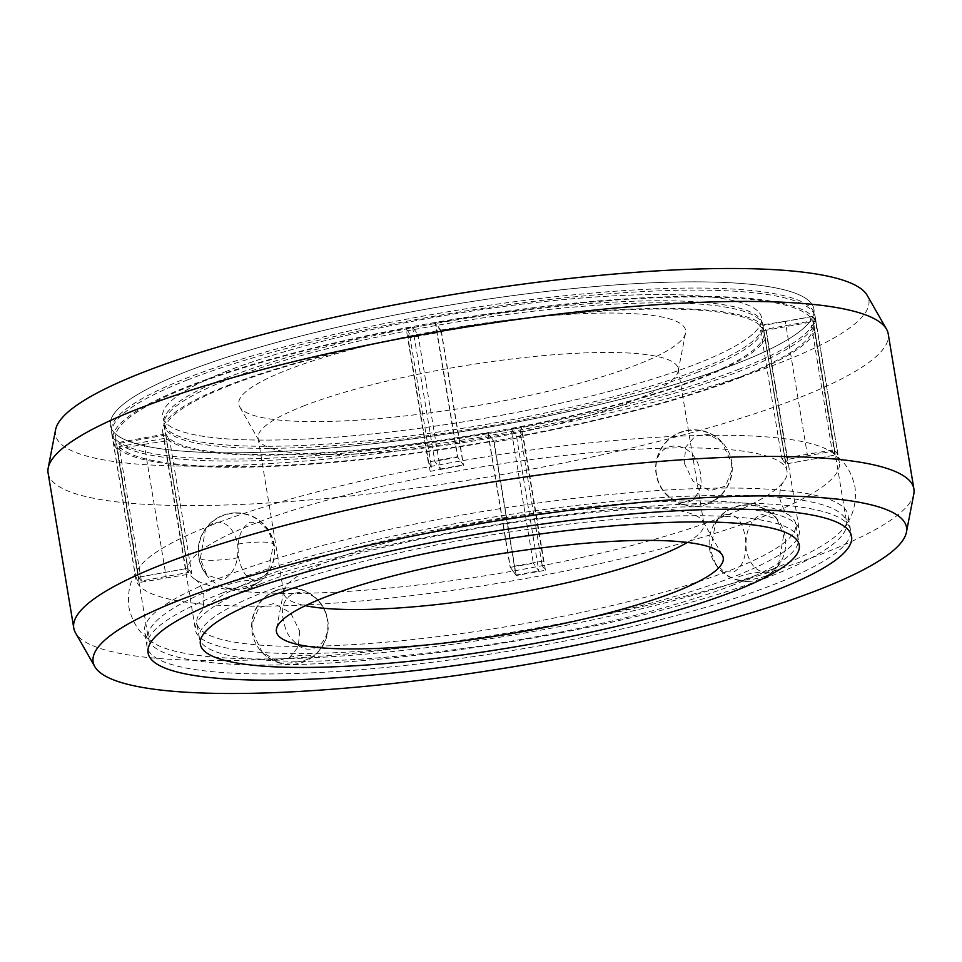 <?xml version="1.0" encoding="UTF-8"?>
<svg xmlns="http://www.w3.org/2000/svg" width="962" height="962" viewBox="0 0 962 962"><rect width="100%" height="100%" fill="white"/><g stroke="black" fill="none" stroke-linecap="round" stroke-linejoin="round"><path stroke-width="0.72" stroke-dasharray="4.81 3.61" d="M48.1 473.039A425.781 75.745 170.6 0 0 207.491 505.435A425.781 75.745 170.6 0 0 797.799 398.292A425.781 75.745 170.6 0 0 888.239 333.946M55.58 429.749A412.229 73.328 170.6 0 0 209.812 466.017A412.229 73.328 170.6 0 0 781.312 362.289A412.229 73.328 170.6 0 0 867.207 295.382M738.203 362.975A356.541 63.42 -9.4 0 1 351.539 446.043A356.541 63.42 -9.4 0 1 110.426 425.553A356.541 63.42 -9.4 0 1 186.159 371.681A356.541 63.42 -9.4 0 1 572.823 288.6A356.541 63.42 -9.4 0 1 813.936 309.091A356.541 63.42 -9.4 0 1 738.203 362.975A356.541 63.42 170.6 0 0 813.936 309.091A356.541 63.42 170.6 0 0 572.823 288.6A356.541 63.42 170.6 0 0 186.159 371.681A356.541 63.42 170.6 0 0 110.426 425.553A356.541 63.42 170.6 0 0 351.539 446.043A356.541 63.42 170.6 0 0 738.203 362.975M913.804 494.035A425.781 75.745 -9.4 0 1 823.46 553.306A425.781 75.745 -9.4 0 1 233.153 660.449A425.781 75.745 -9.4 0 1 75.481 632.816M772.342 569.179A356.541 63.42 -9.4 0 1 417.183 648.809A356.541 63.42 -9.4 0 1 152.549 642.327A356.541 63.42 -9.4 0 1 144.565 631.757A356.541 63.42 -9.4 0 1 220.286 577.873A356.541 63.42 -9.4 0 1 606.962 494.805A356.541 63.42 -9.4 0 1 848.075 515.295A356.541 63.42 -9.4 0 1 843.914 527.873A356.541 63.42 -9.4 0 1 772.342 569.179M211.556 525.108A356.541 63.42 170.6 0 0 139.983 566.402A356.541 63.42 170.6 0 0 135.822 578.98A356.541 63.42 170.6 0 0 376.936 599.47A356.541 63.42 170.6 0 0 763.612 516.402A356.541 63.42 170.6 0 0 839.333 462.518A356.541 63.42 170.6 0 0 831.348 451.948A356.541 63.42 170.6 0 0 566.714 445.466A356.541 63.42 170.6 0 0 211.556 525.108M600.817 313.107A226.455 40.284 -9.4 0 1 685.545 333.032A226.455 40.284 -9.4 0 1 637.493 364.562A226.455 40.284 -9.4 0 1 323.545 421.548A226.455 40.284 -9.4 0 1 239.682 406.842A226.455 40.284 -9.4 0 1 286.868 370.093A226.455 40.284 -9.4 0 1 600.817 313.107M303.355 406.096A212.891 37.867 -9.4 0 1 598.508 352.525A212.891 37.867 -9.4 0 1 678.198 368.723A212.891 37.867 -9.4 0 1 678.15 371.26A212.891 37.867 -9.4 0 1 632.984 400.889A212.891 37.867 -9.4 0 1 337.83 454.461A212.891 37.867 -9.4 0 1 258.994 440.644A212.891 37.867 -9.4 0 1 258.129 438.263A212.891 37.867 -9.4 0 1 303.355 406.096M227.188 371.031A303.535 53.992 170.6 0 0 162.722 416.895A303.535 53.992 170.6 0 0 367.989 434.343A303.535 53.992 170.6 0 0 697.173 363.624A303.535 53.992 170.6 0 0 761.639 317.749A303.535 53.992 170.6 0 0 556.373 300.3A303.535 53.992 170.6 0 0 227.188 371.031A303.535 53.992 -9.4 0 1 556.373 300.3A303.535 53.992 -9.4 0 1 761.639 317.749A303.535 53.992 -9.4 0 1 697.173 363.624A303.535 53.992 -9.4 0 1 367.989 434.343A303.535 53.992 -9.4 0 1 162.722 416.895A303.535 53.992 -9.4 0 1 227.188 371.031M722.558 516.943A303.535 53.992 -9.4 0 1 420.418 584.716A303.535 53.992 -9.4 0 1 194.997 579.292A303.535 53.992 -9.4 0 1 188.107 570.225A303.535 53.992 -9.4 0 1 252.573 524.362A303.535 53.992 -9.4 0 1 581.757 453.631A303.535 53.992 -9.4 0 1 787.024 471.079A303.535 53.992 -9.4 0 1 783.417 481.878A303.535 53.992 -9.4 0 1 722.558 516.943M261.351 577.332A303.535 53.992 170.6 0 0 200.481 612.397A303.535 53.992 170.6 0 0 196.873 623.208A303.535 53.992 170.6 0 0 402.14 640.644A303.535 53.992 170.6 0 0 731.324 569.925A303.535 53.992 170.6 0 0 795.79 524.049A303.535 53.992 170.6 0 0 788.9 514.995A303.535 53.992 170.6 0 0 563.479 509.559A303.535 53.992 170.6 0 0 261.351 577.332M687.385 542.436A212.891 37.867 170.6 0 0 703.871 523.737A212.891 37.867 170.6 0 0 703.006 521.356A212.891 37.867 170.6 0 0 624.17 507.539A212.891 37.867 170.6 0 0 329.016 561.111A212.891 37.867 170.6 0 0 283.85 590.74A212.891 37.867 170.6 0 0 283.802 593.277A212.891 37.867 170.6 0 0 305.423 605.675M511.075 428.848L516.57 436.544A353.932 62.963 170.6 0 0 738.588 377.465A353.932 62.963 170.6 0 0 813.756 323.99A353.932 62.963 170.6 0 0 812.698 320.731L765.716 329.257A306.036 54.437 -9.4 0 1 766.498 331.806A306.036 54.437 -9.4 0 1 701.502 378.054A306.036 54.437 -9.4 0 1 511.075 428.848L533.321 563.191A306.036 54.437 -9.4 0 1 510.365 567.352L515.848 575.06L493.602 440.704L488.119 433.008A306.036 54.437 -9.4 0 1 166.125 438.083L119.132 446.621L141.378 580.964L188.36 572.426A306.036 54.437 -9.4 0 1 185.678 568.674L138.696 577.2L116.45 442.857L163.444 434.319L185.678 568.674M516.57 436.544L538.804 570.887L533.321 563.191M188.36 572.426L166.125 438.083M488.119 433.008L510.365 567.352M724.133 514.754L715.716 522.15L710.473 550.216L715.536 563.804L724.182 571.693L733.621 572.041C743.434 566.534 747.306 554.725 745.225 536.628C743.614 530.531 741.401 512.061 724.133 514.754M260.498 583.946A306.036 54.437 170.6 0 0 195.502 630.194A306.036 54.437 170.6 0 0 402.453 647.775A306.036 54.437 170.6 0 0 734.343 576.478A306.036 54.437 170.6 0 0 799.35 530.23A306.036 54.437 170.6 0 0 592.388 512.638A306.036 54.437 170.6 0 0 260.498 583.946M268.182 572.125L259.764 579.521C249.459 582.13 242.436 574.843 238.672 557.659C236.604 539.466 240.476 527.657 250.288 522.234L259.716 522.594L268.362 530.471L273.424 544.059L268.182 572.125A37.999 37.999 0 0 0 209.68 524.23A37.999 37.999 0 0 0 206.962 575.096L222.679 580.098C234.151 573.809 239.141 561.82 237.65 544.131C233.393 527.248 225.24 520.141 213.203 522.811L205.543 529.1L200.276 558.754L206.962 575.096M163.444 434.319A306.036 54.437 -9.4 0 1 162.65 431.77A306.036 54.437 -9.4 0 1 227.657 385.522A306.036 54.437 -9.4 0 1 418.073 334.74L412.59 327.044A353.932 62.963 170.6 0 0 190.572 386.111A353.932 62.963 170.6 0 0 115.392 439.598A353.932 62.963 170.6 0 0 116.45 442.857M327.369 619.744C321.452 583.188 275.589 583.405 283.417 620.442C285.882 627.753 283.778 633.537 299.615 646.392C313.901 655.651 331.229 640.764 327.369 619.744M412.59 327.044L434.824 461.387L440.319 469.083L418.073 334.74M441.029 330.579L463.275 464.923L457.78 457.215L435.545 322.871L441.029 330.579A306.036 54.437 -9.4 0 1 763.034 325.493L810.016 316.967A353.932 62.963 170.6 0 0 435.545 322.871M440.319 469.083A306.036 54.437 -9.4 0 1 463.275 464.923M765.716 329.257L787.95 463.6L834.944 455.074A353.932 62.963 170.6 0 0 832.262 451.31L785.269 459.836A306.036 54.437 -9.4 0 1 787.95 463.6M785.269 459.836L763.034 325.493M656.529 474.531C650.228 437.313 695.935 436.075 700.48 473.833C700.444 481.18 704.437 486.82 692.856 499.663C681.637 508.886 659.619 495.514 656.529 474.531M810.016 316.967L832.262 451.31M457.78 457.215A353.932 62.963 170.6 0 0 434.824 461.387M223.412 584.535A353.932 62.963 -9.4 0 1 607.262 502.068A353.932 62.963 -9.4 0 1 846.608 522.402A353.932 62.963 -9.4 0 1 771.428 575.889A353.932 62.963 -9.4 0 1 387.59 658.357A353.932 62.963 -9.4 0 1 148.244 638.01A353.932 62.963 -9.4 0 1 223.412 584.535M783.621 535.521L778.354 565.175L770.694 571.464C758.621 574.122 750.48 567.015 746.247 550.144C744.78 532.419 749.771 520.43 761.219 514.177L776.935 519.179L783.621 535.521M834.944 455.074L812.698 320.731M684.198 463.083L693.109 481.289L709.788 490.788L725.468 486.099L731.914 470.214L731.457 462.337L721.909 442.376L708.778 434.307L695.129 436.087L685.762 447.077L684.198 463.083M138.696 577.2A353.932 62.963 170.6 0 0 141.378 580.964M119.132 446.621A353.932 62.963 170.6 0 0 493.602 440.704M515.848 575.06A353.932 62.963 170.6 0 0 538.804 570.887M299.699 631.192L298.22 647.005L289.201 657.924L275 659.956L261.989 651.911L252.441 631.938L251.984 624.073L258.694 607.924L273.833 603.463L290.62 612.806L299.699 631.192M237.65 544.131A37.999 6.758 -9.4 0 1 272.691 543.578A37.999 6.758 -9.4 0 1 273.424 544.059M200.276 558.754A37.999 6.758 170.6 0 0 238.672 557.659M765.932 575.973A16.847 2.994 -9.4 0 1 737.601 579.821A16.847 2.994 -9.4 0 1 739.85 576.382A16.847 2.994 -9.4 0 1 760.966 572.234A16.847 2.994 -9.4 0 1 768.542 574.699A16.847 2.994 -9.4 0 1 765.932 575.973M308.441 659.006A16.847 2.994 -9.4 0 1 280.11 662.854A16.847 2.994 -9.4 0 1 282.359 659.427A16.847 2.994 -9.4 0 1 303.475 655.266A16.847 2.994 -9.4 0 1 311.051 657.731A16.847 2.994 -9.4 0 1 308.441 659.006M255.002 584.03A16.847 2.994 -9.4 0 1 226.659 587.878A16.847 2.994 -9.4 0 1 228.92 584.439A16.847 2.994 -9.4 0 1 250.024 580.29A16.847 2.994 -9.4 0 1 257.612 582.756A16.847 2.994 -9.4 0 1 255.002 584.03M712.493 500.998A16.847 2.994 -9.4 0 1 684.15 504.846A16.847 2.994 -9.4 0 1 686.411 501.406A16.847 2.994 -9.4 0 1 707.515 497.258A16.847 2.994 -9.4 0 1 715.103 499.723A16.847 2.994 -9.4 0 1 712.493 500.998M781.817 458.537L785.726 464.009L837.902 454.545L834.487 449.747L781.817 458.537L759.752 325.228L763.648 330.7L785.726 464.009M763.648 330.7L815.824 321.224L837.902 454.545M815.824 321.224L812.409 316.438L834.487 449.747M812.409 316.438L785.281 321.368L807.346 454.677M785.281 321.368L759.752 325.228M543.494 560.93L510.1 566.991L516.197 575.541L545.418 570.238L542.243 565.788L543.494 560.93L521.416 427.621L488.035 433.682L510.1 566.991M488.035 433.682L494.119 442.231L516.197 575.541M494.119 442.231L523.34 436.928L545.418 570.238M523.34 436.928L520.177 432.479L542.243 565.788M520.177 432.479L521.416 427.621M191.811 573.737L187.915 568.265L135.738 577.729L139.153 582.527L191.811 573.737L169.745 440.428L165.849 434.956L187.915 568.265M165.849 434.956L113.672 444.42L135.738 577.729M113.672 444.42L117.075 449.206L139.153 582.527M117.075 449.206L144.216 444.288L166.282 577.597M144.216 444.288L169.745 440.428M430.146 471.344L463.54 465.283L457.443 456.734L428.222 462.037L431.385 466.486L430.146 471.344L408.068 338.035L441.462 331.974L463.54 465.283M441.462 331.974L435.365 323.424L457.443 456.734M435.365 323.424L406.156 328.727L428.222 462.037M406.156 328.727L409.319 333.177L431.385 466.486M409.319 333.177L408.068 338.035M187.518 379.942A356.541 63.42 170.6 0 0 111.796 433.826A356.541 63.42 170.6 0 0 352.91 454.317A356.541 63.42 170.6 0 0 739.574 371.236A356.541 63.42 170.6 0 0 815.307 317.364A356.541 63.42 170.6 0 0 574.194 296.873A356.541 63.42 170.6 0 0 187.518 379.942M698.532 371.885A303.535 53.992 -9.4 0 1 369.36 442.604A303.535 53.992 -9.4 0 1 164.093 425.168A303.535 53.992 -9.4 0 1 228.559 379.293A303.535 53.992 -9.4 0 1 557.744 308.574A303.535 53.992 -9.4 0 1 763.01 326.022A303.535 53.992 -9.4 0 1 698.532 371.885M740.608 377.441A356.541 63.42 -9.4 0 1 353.932 460.509A356.541 63.42 -9.4 0 1 112.819 440.019A356.541 63.42 -9.4 0 1 188.552 386.147A356.541 63.42 -9.4 0 1 575.216 303.066A356.541 63.42 -9.4 0 1 816.329 323.557A356.541 63.42 -9.4 0 1 740.608 377.441M229.593 385.497A303.535 53.992 170.6 0 0 165.115 431.361A303.535 53.992 170.6 0 0 370.382 448.809A303.535 53.992 170.6 0 0 699.566 378.09A303.535 53.992 170.6 0 0 764.032 332.215A303.535 53.992 170.6 0 0 558.766 314.778A303.535 53.992 170.6 0 0 229.593 385.497M739.237 369.167A356.541 63.42 -9.4 0 1 352.561 452.248A356.541 63.42 -9.4 0 1 111.448 431.758A356.541 63.42 -9.4 0 1 187.181 377.874A356.541 63.42 -9.4 0 1 573.845 294.805A356.541 63.42 -9.4 0 1 814.958 315.295A356.541 63.42 -9.4 0 1 739.237 369.167M228.222 377.224A303.535 53.992 170.6 0 0 163.756 423.1A303.535 53.992 170.6 0 0 369.011 440.548A303.535 53.992 170.6 0 0 698.196 369.817A303.535 53.992 170.6 0 0 762.662 323.953A303.535 53.992 170.6 0 0 557.395 306.505A303.535 53.992 170.6 0 0 228.222 377.224M222.763 592.832A356.541 63.42 170.6 0 0 147.042 646.704A356.541 63.42 170.6 0 0 388.155 667.195A356.541 63.42 170.6 0 0 774.819 584.126A356.541 63.42 170.6 0 0 850.552 530.242A356.541 63.42 170.6 0 0 609.439 509.752A356.541 63.42 170.6 0 0 222.763 592.832M733.778 584.776A303.535 53.992 -9.4 0 1 404.605 655.495A303.535 53.992 -9.4 0 1 199.338 638.046A303.535 53.992 -9.4 0 1 263.804 592.183A303.535 53.992 -9.4 0 1 592.989 521.452A303.535 53.992 -9.4 0 1 798.244 538.9A303.535 53.992 -9.4 0 1 733.778 584.776M147.042 646.704L144.565 631.757M139.983 566.402C134.235 574.735 126.575 584.812 128.908 607.25C132.311 622.775 140.199 634.463 152.549 642.327M135.822 578.98L111.448 431.758M839.333 462.518L814.958 315.295M831.348 451.948C839.477 457.972 849.975 465.055 854.99 487.049C856.769 502.837 853.078 516.45 843.914 527.873M850.552 530.242L848.075 515.295M678.15 371.26L685.545 333.032M188.107 570.225L163.756 423.1M194.997 579.292C194.408 579.304 200.264 580.663 203.884 594.829C203.944 605.182 202.814 611.038 200.481 612.397M783.417 481.878C783.982 481.697 778.883 484.872 780.014 499.458C783.296 509.271 786.255 514.454 788.9 514.995M787.024 471.079L762.662 323.953M798.244 538.9L795.79 524.049M199.338 638.046L196.873 623.208M703.006 521.356L722.318 555.158M283.85 590.74L276.455 628.968M258.129 438.263L283.802 593.277M678.198 368.723L703.871 523.737M258.994 440.644L239.682 406.842M748.015 581.421A38.324 38.324 0 0 0 785.016 535.714A38.324 38.324 0 0 0 733.465 507.419A38.324 38.324 0 0 0 748.015 581.421M275.974 590.464A38.324 38.324 0 0 0 290.524 664.465A38.324 38.324 0 0 0 327.525 618.746A38.324 38.324 0 0 0 275.974 590.464M235.882 512.854A38.324 38.324 0 0 0 198.881 558.561A38.324 38.324 0 0 0 250.445 586.856A38.324 38.324 0 0 0 235.882 512.854M707.936 503.823A38.324 38.324 0 0 0 693.374 429.822A38.324 38.324 0 0 0 656.373 475.529A38.324 38.324 0 0 0 707.936 503.823M162.65 431.77L195.502 630.194M766.498 331.806L799.35 530.23M813.756 323.99L846.608 522.402M115.392 439.598L148.244 638.01M268.362 530.483A37.999 37.999 0 0 0 205.543 529.1M226.659 587.878A37.999 37.999 0 0 0 257.612 582.756M768.542 574.699A37.999 37.999 0 0 0 778.354 565.175M715.536 563.804A37.999 37.999 0 0 0 737.601 579.821M776.935 519.179A37.999 37.999 0 0 0 715.716 522.15M311.051 657.731A37.999 37.999 0 0 0 287.854 588.203A37.999 37.999 0 0 0 251.984 624.073M261.989 651.911A37.999 37.999 0 0 0 280.11 662.854M721.909 442.364A37.999 37.999 0 0 0 656.481 474.338A37.999 37.999 0 0 0 684.15 504.846M715.103 499.723A37.999 37.999 0 0 0 731.914 470.214M111.796 433.826L112.819 440.019M815.307 317.364L816.329 323.557M164.093 425.168L165.115 431.361M763.01 326.022L764.032 332.215"/><path stroke-width="1.44" d="M913.9 488.961L888.239 333.946A425.781 75.745 170.6 0 0 886.519 329.184A425.781 75.745 170.6 0 0 728.847 301.551A425.781 75.745 170.6 0 0 138.54 408.694A425.781 75.745 170.6 0 0 48.196 467.965A425.781 75.745 170.6 0 0 48.1 473.039L73.761 628.054A425.781 75.745 -9.4 0 1 164.201 563.708A425.781 75.745 -9.4 0 1 754.509 456.565A425.781 75.745 -9.4 0 1 913.9 488.961A425.781 75.745 -9.4 0 1 913.804 494.035L906.42 532.251A412.229 73.328 -9.4 0 1 818.951 589.646A412.229 73.328 -9.4 0 1 247.45 693.374A412.229 73.328 -9.4 0 1 94.793 666.618A412.229 73.328 -9.4 0 1 180.688 599.711A412.229 73.328 -9.4 0 1 752.188 495.983A412.229 73.328 -9.4 0 1 906.42 532.251M886.519 329.184L867.207 295.382A412.229 73.328 170.6 0 0 714.55 268.626A412.229 73.328 170.6 0 0 143.049 372.354A412.229 73.328 170.6 0 0 55.58 429.749L48.196 467.965M223.797 599.025A356.541 63.42 170.6 0 0 148.064 652.909A356.541 63.42 170.6 0 0 389.177 673.4A356.541 63.42 170.6 0 0 775.841 590.319A356.541 63.42 170.6 0 0 851.574 536.447A356.541 63.42 170.6 0 0 610.461 515.957A356.541 63.42 170.6 0 0 223.797 599.025A356.541 63.42 -9.4 0 1 610.461 515.957A356.541 63.42 -9.4 0 1 851.574 536.447A356.541 63.42 -9.4 0 1 775.841 590.319A356.541 63.42 -9.4 0 1 389.177 673.4A356.541 63.42 -9.4 0 1 148.064 652.909A356.541 63.42 -9.4 0 1 223.797 599.025M94.793 666.618L75.481 632.816A425.781 75.745 -9.4 0 1 73.761 628.054M264.827 598.376A303.535 53.992 -9.4 0 1 594.011 527.657A303.535 53.992 -9.4 0 1 799.278 545.105A303.535 53.992 -9.4 0 1 734.812 590.969A303.535 53.992 -9.4 0 1 405.627 661.7A303.535 53.992 -9.4 0 1 200.361 644.251A303.535 53.992 -9.4 0 1 264.827 598.376A303.535 53.992 170.6 0 0 200.361 644.251A303.535 53.992 170.6 0 0 405.627 661.7A303.535 53.992 170.6 0 0 734.812 590.969A303.535 53.992 170.6 0 0 799.278 545.105A303.535 53.992 170.6 0 0 594.011 527.657A303.535 53.992 170.6 0 0 264.827 598.376M675.132 591.907A226.455 40.284 170.6 0 0 722.318 555.158A226.455 40.284 170.6 0 0 638.455 540.452A226.455 40.284 170.6 0 0 324.507 597.438A226.455 40.284 170.6 0 0 276.455 628.968A226.455 40.284 170.6 0 0 361.183 648.893A226.455 40.284 170.6 0 0 675.132 591.907M305.423 605.675A212.891 37.867 170.6 0 0 363.492 609.475A212.891 37.867 170.6 0 0 658.645 555.904A212.891 37.867 170.6 0 0 687.385 542.436"/></g></svg>
